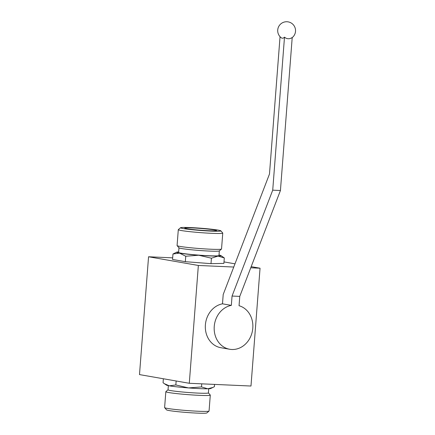 <?xml version="1.0" encoding="UTF-8"?>
<svg xmlns="http://www.w3.org/2000/svg" width="435" height="435" viewBox="0 0 435 435"><rect width="100%" height="100%" fill="white"/><g stroke="black" fill="none" stroke-linecap="round" stroke-linejoin="round"><path stroke-width="0.65" d="M189.29 383.284L139.494 374.595L148.558 256.77L198.355 265.464L189.29 383.284L250.984 386.03L260.048 268.205L251.185 266.66M234.982 263.833L223.998 261.913M178.644 251.919A22.294 1.245 4.4 0 0 176.675 252.169L172.967 254.002L172.548 259.456L185.326 261.685L210.997 263.659L223.884 263.398L224.308 257.944L220.926 255.573A22.294 1.245 4.4 0 0 219.012 255.024M198.355 265.464L233.753 267.036M250.75 267.791L260.048 268.205M172.673 257.846L148.558 256.77M163.37 378.76L163.065 382.729L164.343 383.67L169.302 385.829A22.294 1.245 4.4 0 0 188.524 387.928L175.843 384.959L169.302 385.829A22.294 1.245 4.4 0 1 166.447 385.1L164.343 383.67M176.148 380.989L175.843 384.959M201.748 383.839L201.508 386.933L188.524 387.928A22.294 1.245 4.4 0 0 207.805 388.787L201.508 386.933M214.575 384.409L214.401 386.677L212.949 387.433L207.805 388.787A22.294 1.245 4.4 0 0 210.698 388.509L212.949 387.433M168.041 389.776L165.871 391.625A22.294 1.245 4.4 0 0 165.833 391.69L164.609 407.584A22.294 1.245 4.4 0 0 164.642 407.655L166.523 409.846A20.244 1.131 4.4 0 0 169.177 410.558A20.244 1.131 4.4 0 0 191.291 412.793A20.244 1.131 4.4 0 0 206.832 412.951L209.028 411.07A22.294 1.245 4.4 0 0 209.066 411.004L210.29 395.11A22.294 1.245 4.4 0 0 210.263 395.04L208.408 392.881M164.642 407.655A22.294 1.245 4.4 0 0 167.562 408.438A22.294 1.245 4.4 0 0 191.917 410.901A22.294 1.245 4.4 0 0 209.028 411.07M165.833 391.69A22.294 1.245 4.4 0 0 168.785 392.544A22.294 1.245 4.4 0 0 193.744 395.045A22.294 1.245 4.4 0 0 210.29 395.11M168.356 385.649L168.035 389.809A20.244 1.131 4.4 0 0 170.716 390.581A20.244 1.131 4.4 0 0 193.379 392.854A20.244 1.131 4.4 0 0 208.403 392.914L208.724 388.76M210.997 263.659L211.415 258.205L218.011 256.095L224.308 257.944M185.326 261.685L185.745 256.231L198.735 255.236L211.415 258.205M172.967 254.002L179.508 253.132L185.745 256.231M186.903 228.728A15.943 0.892 4.4 0 0 204.657 230.506A15.943 0.892 4.4 0 0 216.581 230.572A15.943 0.892 4.4 0 0 200.752 228.451A15.943 0.892 4.4 0 0 184.793 228.13A15.943 0.892 4.4 0 0 186.903 228.728M183.178 228.56A20.244 1.131 4.4 0 0 206.386 230.865A20.244 1.131 4.4 0 0 220.844 230.827A20.244 1.131 4.4 0 0 200.774 228.212A20.244 1.131 4.4 0 0 180.541 227.728A20.244 1.131 4.4 0 0 183.178 228.56M180.541 227.728L178.339 229.604A22.294 1.245 4.4 0 0 178.301 229.669A22.294 1.245 4.4 0 0 181.248 230.523A22.294 1.245 4.4 0 0 206.212 233.024A22.294 1.245 4.4 0 0 222.758 233.095A22.294 1.245 4.4 0 0 222.731 233.019L220.844 230.827M178.301 229.669L177.078 245.563A22.294 1.245 4.4 0 0 177.105 245.634A22.294 1.245 4.4 0 0 180.025 246.417A22.294 1.245 4.4 0 0 204.385 248.88A22.294 1.245 4.4 0 0 221.497 249.048A22.294 1.245 4.4 0 0 221.535 248.983L222.758 233.095M177.105 245.634L178.992 247.825A20.244 1.131 4.4 0 0 181.645 248.537A20.244 1.131 4.4 0 0 203.759 250.772A20.244 1.131 4.4 0 0 219.3 250.93L221.497 249.048M178.964 247.792L178.606 252.436A20.244 1.131 4.4 0 0 181.286 253.213A20.244 1.131 4.4 0 0 203.95 255.481A20.244 1.131 4.4 0 0 218.974 255.546L219.332 250.903M176.675 252.169A22.294 1.245 4.4 0 0 179.508 253.132A22.294 1.245 4.4 0 0 198.735 255.236A22.294 1.245 4.4 0 0 218.011 256.095A22.294 1.245 4.4 0 0 220.926 255.573M280.048 36.681L269.483 174.016L223.204 294.5L222.486 303.826L231.338 305.375A22.294 19.26 99.9 0 0 214.183 327.435A22.294 19.26 99.9 0 0 229.685 349.256A22.294 19.26 99.9 0 0 252.3 331.59A22.294 19.26 99.9 0 0 239.049 305.718L239.767 296.387L280.434 190.508L292.211 37.497A7.721 6.672 -80.1 0 1 284.495 37.149L272.723 190.166L280.434 190.508M222.486 303.826A22.294 19.26 99.9 0 0 205.331 325.891A22.294 19.26 99.9 0 0 220.833 347.706L229.685 349.256M231.338 305.375L232.056 296.045L239.767 296.387M232.056 296.045L272.723 190.166M292.2 37.617A8.917 8.917 0 0 0 287.018 21.75A8.917 8.917 0 0 0 281.151 37.704A7.721 3.866 -87.5 0 0 284.495 37.149"/></g></svg>
